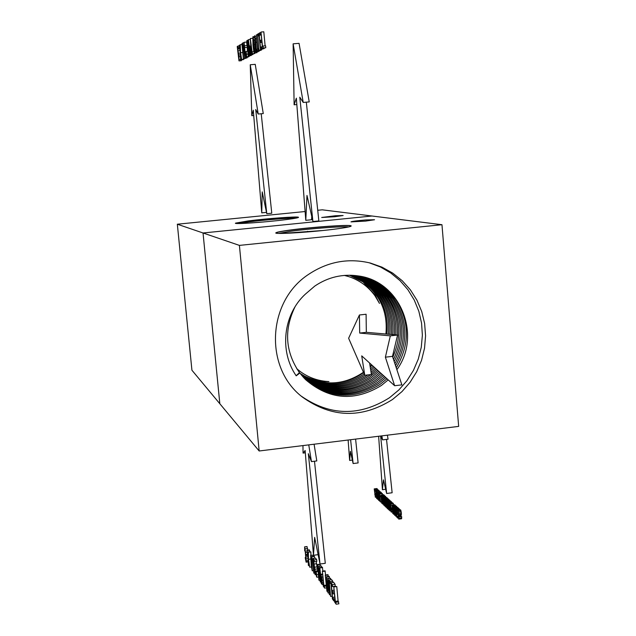 <?xml version="1.0" encoding="UTF-8"?>
<svg xmlns="http://www.w3.org/2000/svg" width="636" height="636" viewBox="0 0 636 636"><rect width="100%" height="100%" fill="white"/><g stroke="black" fill="none" stroke-linecap="round" stroke-linejoin="round"><path stroke-width="0.95" d="M458.667 426.39L441.964 224.707L239.406 245.393L259.162 450.988L458.667 426.39M317.73 210.27L322.214 209.824L441.964 224.707M392.468 399.527L401.984 391.593L410.133 382.228L416.715 371.686L421.565 360.246L424.538 348.186L425.571 335.84L424.633 323.517L421.74 311.537L416.954 300.224L410.403 289.865L402.254 280.746L392.714 273.114L382.029 267.168L370.486 263.089C348.528 257.803 327.922 261.547 308.659 274.323C267.128 301.265 264.012 367.926 302.426 397.095C331.666 417.995 361.685 418.806 392.468 399.527M305.105 211.526L177.333 224.214L191.929 370.231L259.162 450.988M177.333 224.214L239.406 245.393M301.297 396.156C330.148 416.039 359.563 416.556 389.534 397.707L398.899 389.908L406.937 380.718L413.448 370.375L418.265 359.141L421.271 347.312L422.376 335.172L421.557 323.04L418.822 311.227L414.251 300.041L407.946 289.762L400.06 280.675L390.798 273.011L380.4 266.977L369.119 262.748M396.88 369.683C422.121 335.299 400.187 281.08 358.243 275.937C342.629 273.711 328.144 277.081 314.788 286.073L305.383 294.126C283.378 314.192 278.989 350.905 296.201 375.828L299.874 373.03L305.582 379.628C329.225 399.869 354.483 401.817 381.354 385.488L388.206 379.875M304.914 378.945C328.359 398.549 353.354 400.402 379.891 384.518L386.99 378.778M296.137 375.725L299.445 372.624C285.325 351.819 283.831 329.917 294.977 306.918M299.445 372.624L299.874 373.03M304.469 378.492C327.731 397.556 352.4 399.249 378.492 383.588L385.766 377.673M395.56 365.684C408.415 342.717 407.891 320.409 393.994 298.777C384.955 286.446 372.76 278.791 357.408 275.809M394.9 363.681C406.889 341.238 406.15 319.542 392.682 298.586C383.778 286.383 371.837 278.767 356.844 275.738M384.621 376.631L377.18 382.713C352.034 398.216 327.659 396.657 304.048 378.038M396.252 367.783C409.989 344.466 409.775 321.633 395.608 299.278C386.322 286.55 373.761 278.759 357.925 275.889M393.509 359.443C403.709 337.859 402.477 317.34 389.789 297.902C381.282 286.224 369.89 278.783 355.611 275.587M303.229 377.148C325.91 394.702 349.673 395.966 374.501 380.94L382.284 374.509M391.951 297.584L391.084 298.093C404.273 318.35 405.307 339.497 394.193 361.518M383.413 375.534L375.797 381.799C351.088 397.079 327.023 395.672 303.626 377.577M391.084 298.093C382.395 286.24 370.772 278.759 356.208 275.65M397.277 335.013C398.2 321.045 394.757 308.452 386.942 297.227C378.817 286.057 367.966 278.799 354.387 275.46M397.063 337.175L393.827 350.77M379.97 372.418L371.861 379.183C348.361 393.835 325.219 392.841 302.426 376.218M302.815 376.679C325.298 393.732 348.735 394.845 373.141 380.034L381.091 373.435M392.77 357.209C402.111 336.054 400.593 316.124 388.222 297.417C379.915 286.073 368.84 278.775 354.983 275.515M353.759 275.404C366.924 278.791 377.466 285.906 385.392 296.75C393.318 308.062 396.769 320.775 395.727 334.878M378.794 371.352L370.518 378.293C347.431 392.722 324.599 391.879 302.02 375.749M394.264 334.751C395.409 320.647 392.03 307.919 384.136 296.567C376.464 285.962 366.137 278.894 353.155 275.364M377.689 370.351L369.254 377.458C346.548 391.689 324.01 390.965 301.647 375.296M352.535 275.324C365.112 278.886 375.137 285.81 382.602 296.09C390.615 307.53 393.986 320.377 392.73 334.615M376.528 369.293L371.337 374.032M370.621 374.596L367.934 376.576C345.626 390.591 323.398 390.003 301.257 374.811M391.283 334.488C392.643 320.25 389.335 307.387 381.362 295.915C373.968 285.723 364.166 278.846 351.947 275.293M375.439 368.308L371.074 372.394M367.854 374.922L366.686 375.749C344.752 389.566 322.826 389.097 300.892 374.358M388.326 334.234C389.916 319.86 386.688 306.87 378.635 295.271C371.694 285.636 362.393 278.958 350.738 275.245M373.205 366.28L370.534 368.944M364.221 374.024L364.158 374.071C342.971 387.475 321.641 387.252 300.16 373.404M351.326 275.269C363.14 278.846 372.656 285.572 379.859 295.446C387.944 307.013 391.243 319.98 389.765 334.353M374.286 367.266L370.796 370.629M300.51 373.865C321.943 388.016 343.376 388.485 364.81 375.28M385.909 334.019C387.928 312.22 380.304 294.85 363.037 281.915L349.514 275.221M300.43 371.663L300.526 371.734C309.024 377.816 318.493 381.099 328.931 381.584C320.735 381.703 312.888 379.994 305.399 376.464C324.924 386.092 343.933 384.915 362.433 372.927L363.426 372.203M370.128 366.392L371.607 364.833M350.118 275.229C361.383 278.958 370.39 285.485 377.148 294.802C385.313 306.504 388.532 319.598 386.823 334.099M372.068 365.255L370.247 367.131M363.633 372.68L362.87 373.213C344.943 385.05 325.791 386.139 305.399 376.464M363.037 281.915L375.264 295.311L379.493 303.428L374.85 295.629C368.165 286.51 359.467 280.174 348.751 276.612L344.362 275.412M300.526 371.734L296.774 368.729M344.656 275.396L348.751 276.612M300.359 371.615L296.813 368.8M335.434 215.739L343.122 215.525L334.679 216.749L321.705 217.48L335.434 215.739M365.867 219.937L374.54 219.754L365.477 221.113L350.977 221.885C351.883 221.352 356.844 220.708 365.867 219.937M286.407 219.563C294.961 218.458 298.976 217.687 298.443 217.25C297.457 216.28 266.723 218.546 248.247 220.915L235.582 223.117C232.522 224.532 266.373 222.187 286.407 219.563M337.684 228.753C347.439 227.402 351.907 226.424 351.08 225.828C349.434 224.452 312.03 227.06 290.326 230.017C281.907 231.146 277.145 232.053 276.04 232.728C271.803 234.756 313.779 232.092 337.684 228.753M298.515 217.305C296.455 216.455 266.293 218.712 248.143 221.042L235.519 223.188M295.684 218.188C289.952 217.87 264.576 219.881 249.137 221.869L238.468 223.522M263.829 221.956L245.329 223.308M351.175 225.891C348.456 224.643 311.6 227.251 290.191 230.168C282.13 231.25 277.383 232.132 275.96 232.808M348.584 226.965C343.186 226.13 310.511 228.547 291.423 231.162L278.695 233.388M322.937 230.502L281.971 233.42M239.581 47.66L238.142 47.78L237.983 46.054L237.228 46.508L238.993 60.889L238.985 56.644L237.586 48.105L238.142 47.78M239.303 45.943L237.983 46.054M238.826 56.572L238.373 56.612M238.993 60.889L241.37 60.69L241.537 59.871M239.621 47.938L237.586 48.105M239.208 45.315L240.376 52.701L240.647 59.943L240.607 54.116L241.632 59.418L240.567 52.709L240.265 44.671L240.329 51.222L239.208 45.315M240.829 59.848L243.23 59.649L240.647 59.943M241.632 59.418L244.041 59.22L241.465 59.514M244.041 59.22L243.922 58.512M242.745 52.534L240.567 52.709M241.99 44.528L240.265 44.671M240.09 45.148L239.39 45.204M242.761 43.534L241.903 43.677L243.365 58.56L242.054 43.59M243.461 58.512L245.79 58.361L243.365 58.56M244.614 58.099L247.054 57.9L244.494 58.162L242.809 42.866L244.494 58.162M247.054 57.9L246.975 57.224M244.121 42.755L242.809 42.866M244.081 42.358L244.057 47.946L245.528 57.343L244.081 42.358M245.647 57.28L248.096 57.081L245.528 57.343M247.547 51.254L247.181 47.358L244.725 47.557M247.181 47.358L244.892 47.462M247.34 47.263L247.181 45.569L244.733 45.768M247.014 45.585L246.681 42.071L244.232 42.27M244.582 47.644L245.218 54.41L244.2 47.867L244.582 47.644M244.598 47.835L244.2 47.867M245.878 51.564L246.339 56.914L245.878 51.564M246.506 56.819L248.97 56.62L246.339 56.914M246.156 51.405L246.617 56.763L246.156 51.405M246.784 56.676L249.074 56.564L246.617 56.763M249.248 56.469L249.185 55.833M248.048 54.084L246.553 54.203M247.778 51.23L246.243 51.357M248.39 55.817L250.87 55.618L248.223 55.912L247.921 43.502L249.209 55.388L247.595 40.227L248.072 52.573L246.792 40.72L248.223 55.912M249.209 55.388L251.53 55.268L249.05 55.467M248.453 40.076L247.77 40.132M247.611 40.569L246.943 40.625M250.52 54.529L253.025 54.322L249.861 55.038L250.52 54.529L250.417 50.077L249.996 46.81L249.55 45.657L249.177 45.864L248.422 39.734L249.861 55.038M250.385 39.488L248.589 39.631M249.845 47.628L249.344 47.668L249.972 48.082L250.234 50.109L250.33 52.748L249.861 53.138L249.344 47.668M250.306 38.589L251.331 54.251L252.357 53.71L250.306 38.589M252.357 53.71L254.877 53.504L251.331 54.251M254.877 53.504L254.821 52.891M253.875 51.747L252.182 51.882M252.627 38.311L250.473 38.486M252.977 44.989L253.724 50.959L254.352 52.931L254.615 51.707L253.772 40.243L252.897 36.745L252.977 44.989M256.865 52.716L257.143 51.85M253.152 44.862L252.866 40.338L253.033 38.534L253.502 39.981L254.193 51.15L253.152 44.862L254.09 44.782M256.666 51.413L259.234 51.198L256.483 51.508L255.41 38.55L254.639 35.68L255.616 51.969L254.798 37.572L256.483 51.508M255.791 51.882L258.168 51.762L255.616 51.969M256.221 35.004L257.532 48.988L257.087 49.226L257.262 51.095L258.335 50.522L258.16 48.646L257.707 48.893L256.221 35.004M258.335 50.522L260.927 50.308L257.262 51.095M258.773 48.598L258.16 48.646M257.485 34.813L256.403 34.901M259.106 50.109L261.698 49.902L258.924 50.212L257.787 36.053L258.462 35.648L258.288 33.756L257.429 34.272L258.924 50.212M261.698 49.902L261.642 49.314M259.154 35.942L257.787 36.053M259.122 35.592L258.462 35.648M258.947 33.708L258.288 33.756M261.428 48.877L264.043 48.662L260.418 49.409L261.428 48.877L261.245 46.977L260.426 47.422L259.965 42.509L260.736 42.079L260.553 40.187L259.79 40.625L259.281 35.163L260.132 34.654L259.949 32.746L258.916 33.374L260.418 49.409M261.873 46.929L261.245 46.977M261.937 42.35L259.965 42.509M261.905 41.984L260.736 42.079M261.722 40.092L260.553 40.187M261.253 35.004L259.281 35.163M261.205 34.567L260.132 34.654M261.03 32.659L259.949 32.746M260.983 32.126L262.31 46.396L261.849 46.651L262.032 48.559L263.145 47.962L262.97 46.046L262.501 46.301L260.983 32.126M263.145 47.962L265.784 47.74L262.032 48.559M265.784 47.74L265.61 45.832L262.97 46.046M265.117 45.872L263.805 31.8L261.165 32.015M374.914 489.529L377.553 489.187L377.633 490.125L374.994 490.467L374.214 488.893L375.351 497.241L374.477 489.99L374.994 490.467M377.553 489.187L376.846 488.551L374.214 488.893M375.216 494.53L374.739 494.593M378.762 490.825L378.476 490.022L375.836 490.364L376.591 498.393L376.766 495.778L377.49 499.236L376.814 491.262L376.623 494.196L375.836 490.364M377.235 498.489L376.758 498.552M378.396 499.117L377.49 499.236M378.023 494.951L376.782 495.118M379.454 491.922L379.461 490.913L376.814 491.262M379.461 490.913L376.639 491.095M378.651 490.181L376.003 490.523M380.606 492.24L380.439 491.795L377.776 492.137L378.484 500.166L378.404 493.775L379.517 501.12L378.81 493.075L379.263 499.681L378.229 492.55L378.515 499.101L377.776 492.137M379.239 500.293L378.698 500.365M380.217 501.033L379.517 501.12M381.552 493.576L381.473 492.733L378.81 493.075M381.473 492.733L378.666 492.956M381.059 492.646L378.356 492.669M381.02 492.32L378.229 492.55M380.574 491.922L377.911 492.264M382.546 494.832L382.3 493.48L379.628 493.822L379.406 496.231L380.471 502.019L379.628 493.822M379.756 495.269L379.326 495.325M381.56 501.876L380.471 502.019M381.115 496.803L380.161 496.923M381.036 495.889L380.082 496.016M381.02 495.738L379.93 495.881M382.435 493.6L379.764 493.949M379.875 496.668L380.201 500.301L379.875 496.668M383.81 495.142L383.643 494.689L380.956 495.039L381.672 503.132L381.592 496.684L382.721 504.11L382.005 495.993L382.467 502.655L381.417 495.452L381.703 502.058L380.956 495.039M382.435 503.267L381.886 503.338M383.277 504.038L382.721 504.11M384.764 496.43L384.693 495.643L382.005 495.993M384.693 495.643L381.862 495.865M384.271 495.555L381.544 495.571M384.231 495.221L381.417 495.452M383.778 494.816L381.099 495.166M382.769 500.325L383.754 505.167L383.246 497.455L382.705 497.01L382.769 500.325M386.084 497.686L385.48 496.382M382.912 500.453L382.959 497.606L383.357 498.735L383.651 504.229L382.912 500.453L383.595 500.357M385.917 506.638L385.488 506.693L384.216 497.932L384.605 505.874L384.39 498.934L385.488 506.693M387.411 498.656L386.847 497.646M385.289 505.938L384.756 506.01M388.151 499.324L387.952 498.584L385.241 498.942L385.957 507.13L386.139 501.383L386.847 507.957L386.124 499.745L385.949 505.509L385.241 498.942M386.648 507.202L386.108 507.274M388.914 500.182L388.842 499.395L386.124 499.745M388.842 499.395L385.973 499.61M388.095 498.719L385.376 499.069M389.836 501.033L389.614 500.087L386.887 500.445L387.237 508.323L388.135 509.166L386.887 500.445M388.389 507.751L387.674 507.838M389.765 500.222L387.038 500.58M390.75 501.581L390.552 500.937L387.817 501.295L388.699 509.682L387.817 501.295M389.145 509.627L388.699 509.682M390.703 501.073L387.968 501.43M391.402 502.273L391.204 501.526L388.461 501.883L389.192 510.144L389.375 504.348L390.091 510.986L389.367 502.702L389.176 508.506L388.461 501.883M389.892 510.215L389.343 510.287M390.687 510.907L390.091 510.986M392.189 503.211L392.11 502.345L389.367 502.702M392.11 502.345L389.208 502.559M391.347 501.653L388.612 502.011M390.989 506.852L390.758 507.87L391.251 508.331L390.393 503.505L390.051 505.071L391.227 512.123L390.679 506.9M392.293 508.196L391.251 508.331M393.74 504.905L390.981 505.238M393.74 504.881L392.953 503.171M392.611 511.829L391.331 512.004M392.444 509.921L391.386 510.056M392.412 509.508L391.227 509.659M391.243 510.692L390.846 510.748M395.004 505.533L394.789 504.769L392.03 505.127L392.762 513.475L392.611 510.191L393.223 510.748L393.676 514.325L392.945 505.962L393.135 509.762L392.523 509.205L392.03 505.127M393.461 513.546L392.913 513.618M394.272 514.246L393.676 514.325M395.791 506.447L395.711 505.604L392.945 505.962M395.711 505.604L392.786 505.827M393.08 509.134L392.523 509.205M394.948 504.905L392.181 505.27M393.748 510.446L394.789 515.454L394.272 507.512L393.692 507.043L393.748 510.446M397.142 507.504L396.554 506.399M393.907 510.581L393.962 507.663L394.384 508.832L394.678 514.492L393.907 510.581L394.63 510.485M398.518 508.546L397.731 507.425L394.948 507.79L395.838 516.345L395.187 508.927L395.775 509.46L395.687 508.466L394.948 507.79M396.761 516.225L395.838 516.345M398.478 508.1L395.687 508.466M399.869 510.032L398.907 508.49L396.117 508.856L396.856 517.291L397.715 518.094L396.928 516.44L396.697 513.856L397.357 514.468L396.363 510L397.095 510.668L397.007 509.667L396.117 508.856M398.239 518.03L397.715 518.094M398.08 517.044L397.627 517.1M398.001 516.297L396.928 516.44M398.041 511.416L398.382 514.142L397.357 514.468M398.438 513.324L397.269 513.475M397.651 512.735L396.61 512.87M397.627 510.597L397.095 510.668M399.805 509.301L397.007 509.667M398.398 512.91L397.81 512.99L397.834 511.439M398.812 519.063L401.539 518.761L401.674 516.599L398.708 516.75L398.557 518.102L398.414 511.98L397.667 510.446L397.81 512.99M398.239 511.924L397.762 511.988M398.2 514.357L398.16 517.601L398.844 519L398.708 516.75M401.65 518.626L398.844 519M401.674 516.599L398.867 516.973M400.998 516.448L401.388 512.942L400.497 510.024M305.256 550.887L304.724 550.959L304.708 548.423L305.073 549.663L306.019 560.229L305.193 557.605L306.115 562.176L305.59 552.326L304.62 546.944L304.724 550.959M305.805 557.494L305.36 557.549M307.665 555.315L305.638 555.586M307.872 550.076L306.95 546.634M309.851 551.619L309.374 549.878L306.862 550.212L308.221 558.877L308.341 565.285L308.484 560.547L309.708 567.201L308.476 559.33L308.349 552.215L308.198 557.573L306.862 550.212M309.263 565.555L308.595 565.643M311.473 566.962L309.708 567.201M310.972 558.988L308.476 559.33M310.925 555.26L310.869 551.881L308.349 552.215M310.869 551.881L308.078 551.857M309.637 550.22L307.124 550.561M313.484 556.333L313.381 555.236L310.63 555.3L311.29 566.167L312.252 570.818L310.829 555.578M313.381 555.236L310.63 555.3M313.405 570.659L312.252 570.818M314.669 558.249L314.287 556.222L311.735 556.564L313.85 573.219L311.735 556.564M314.534 573.123L313.85 573.219M314.454 556.444L311.894 556.786M314.089 559.982L316.664 559.632L316.831 561.445L314.256 561.795L314.089 559.982L312.976 558.472L315.106 574.737L314.915 569.26L313.429 560.674L314.256 561.795M316.664 559.632L315.543 558.13L312.976 558.472M314.756 569.49L314.232 569.562M314.74 569.363L314.033 569.466M317.698 570.754L316.195 561.532M318.024 570.707L315.814 571.009L316.505 576.701L315.814 571.009M318.048 570.897L315.941 571.184M318.08 571.287L316.203 571.541L316.895 577.25L316.203 571.541M318.612 577.011L316.895 577.25M318.382 574.491L316.656 574.721M318.095 571.47L316.33 571.716M320.401 565.809L320.059 564.172L317.451 564.522L318.89 580.048L318.914 569.427L320.274 581.972L318.819 566.374L318.803 577.027L317.451 564.522M319.916 580.27L319.129 580.374M321.061 581.861L320.274 581.972M321.562 567.368L321.434 566.016L318.819 566.374M321.434 566.016L318.588 566.056M320.274 564.466L317.674 564.824M322.921 571.104L322.365 567.256L319.741 567.614L321.188 583.26L321.856 584.19L322.126 580.604L321.665 577.011L320.56 574.3L319.741 567.614M323.581 584.206L322.118 584.412L323.072 584.285L323.247 586.13L324.67 588.125L323.899 585.43L322.373 571.176L323.668 585.096L323.072 584.277L322.11 584.42M322.635 574.014L320.56 574.3M322.595 567.574L319.972 567.924M320.735 576.144L321.585 577.965L321.895 582.544L321.252 581.733L320.735 576.144M321.967 581.638L321.252 581.733M325.616 575L325.02 570.818L322.373 571.176M326.427 587.879L324.67 588.125M326.252 586.018L324.503 586.257M326.173 585.112L323.899 585.43M325.258 571.136L322.611 571.494M328.287 576.447L327.914 574.682L325.242 575.047L326.952 591.321L325.242 575.047M327.802 591.202L326.952 591.321M328.152 575.008L325.481 575.373M329.504 578.068L329.138 576.327L326.459 576.693L327.938 592.688L328.001 581.797L329.4 594.732L327.914 578.665L327.858 589.588L326.459 576.693M329.027 592.927L328.184 593.038M330.227 594.62L329.4 594.732M330.744 579.714L330.609 578.299L327.914 578.665M330.609 578.299L327.667 578.323M329.376 576.645L326.689 577.011M332.882 582.457L332.763 581.177L331.579 579.595L328.876 579.968L330.617 596.433L329.305 582.21L330.227 583.466L330.052 581.55L328.876 579.968M332.167 596.218L330.617 596.433M330.982 583.363L330.227 583.466M332.763 581.177L330.052 581.55M332.525 586.575L335.252 586.201L335.077 584.277L333.646 582.353L330.919 582.727L332.421 598.953L333.797 600.885L333.622 598.969L332.493 597.395L332.032 592.418L333.089 593.881L332.914 591.965L331.857 590.518L331.348 584.985L332.525 586.575L332.342 584.651L330.919 582.727M334.512 600.789L333.797 600.885M334.886 598.794L333.622 598.969M334.727 597.085L332.493 597.395M334.417 593.698L333.089 593.881M334.242 591.782L332.914 591.965M334.099 590.208L331.857 590.518M335.077 584.277L332.342 584.651M336.166 604.2L338.916 603.818L338.09 600.98L336.762 586.535L333.765 586.567L335.093 601.012L334.457 600.122L334.631 602.046L336.166 604.2L335.347 601.37L333.765 586.567M335.005 600.042L334.457 600.122M338.742 601.879L335.991 602.26M338.09 600.98L335.347 601.37M336.762 586.535L334.019 586.917M350.611 439.715L353.123 463.549L350.412 451.337L349.641 460.44L352.36 460.098M349.641 460.44L348.123 440.017M355.604 439.094L358.116 462.921L353.123 463.549M380.606 436.018L386.648 493.472L383.484 479.854L382.411 489.696L385.67 489.275M382.411 489.696L378.635 436.256M387.372 435.183L388.079 439.19L382.562 439.873L380.67 436.01M381.854 435.859L382.562 439.873M386.529 439.381L392.134 492.765L386.648 493.472M308.754 444.874L311.449 461.609L308.317 453.683L320.011 564.021L314.645 537.364L313.476 555.284L318.127 554.656M313.476 555.284L305.137 450.511L303.07 453.086L305.32 452.808M303.07 453.086L302.959 445.59M314.089 444.214L316.8 460.941L311.449 461.609M314.486 461.227L325.298 563.305L320.011 564.021M261.754 212.861L253.287 110.203L251.8 115.672L250.242 64.761L258.208 114.027L255.712 109.527L266.778 213.712L262.223 191.881L261.754 212.861L266.5 212.384M251.8 115.672L253.724 115.506M250.242 64.761L255.243 64.339L263.264 113.574L258.208 114.027M261.221 113.757L271.779 213.211L266.778 213.712M364.77 375.28L348.623 338.257L359.42 314.987L359.69 333.065L390.321 335.856L385.384 357.178L392.492 356.359L401.873 384.867L394.646 385.718L361.717 355.866L364.77 375.28L371.416 374.509L369.588 363.005M385.384 357.178L394.646 385.718M359.42 314.987L366.098 314.248L366.328 332.318L397.58 335.037L392.492 356.359M359.69 333.065L366.328 332.318M390.321 335.856L397.58 335.037M305.789 220.318L296.336 98.159L294.118 104.789L293.124 43.828L303.221 102.444L299.787 97.189L312.92 221.527L306.981 195.443L305.789 220.318L311.584 219.738L311.751 216.399M294.118 104.789L296.829 104.55M293.124 43.828L299.063 43.343L309.231 101.919L303.221 102.444M306.321 102.173L318.851 220.93L312.92 221.527M371.965 216.009L203.035 232.983L219.825 403.741M389.073 296.917L388.222 297.417M307.601 231.289L307.434 231.957M241.386 60.682L239.017 60.881M240.631 59.458L239.16 59.577M240.519 56.517L238.985 56.644M240.456 54.807L238.794 54.942M240.392 53.066L238.532 53.217M240.05 50.618L238.071 50.777M239.772 48.869L237.737 49.036M252.842 54.577L250.338 54.783M251.276 53.67L250.608 53.726M251.578 52.112L250.576 52.192M251.379 49.998L250.417 50.077M251.069 46.722L249.996 46.81M256.928 52.709L254.384 52.915M255.585 51.627L254.615 51.707M255.298 48.638L254.567 48.702M254.901 44.409L254.249 44.456M254.527 40.179L253.772 40.243M254.392 37.437L253.271 37.524M254.408 36.634L252.929 36.753M253.557 40.283L252.866 40.338M254.384 49.751L253.756 49.807M256.896 42.215L255.807 42.302M256.546 38.454L255.41 38.55M256.34 36.26L255.028 36.363M255.664 42.755L254.941 42.811M255.354 39.718L254.686 39.774M255.115 38.176L254.654 38.216M376.599 497.042L375.407 497.193M376.599 496.652L375.479 496.803M376.615 495.158L375.423 495.309M376.488 494.196L375.312 494.347M376.313 493.146L375.145 493.298M376.035 491.556L374.819 491.708M375.836 490.404L374.58 490.571M384.534 505.024L383.826 505.111M384.51 504.777L383.906 504.857M384.398 503.466L383.961 503.521M384.057 499.053L383.572 499.117M385.949 497.106L383.246 497.455M385.631 496.358L382.936 496.708M383.238 498.171L382.816 498.227M383.794 503.1L383.254 503.171M385.495 501.907L385.074 501.963M385.321 499.912L384.86 499.976M387.332 498.314L384.621 498.664M387.03 497.622L384.319 497.972M384.867 501.232L384.343 501.303M384.669 499.697L384.231 499.753M393.422 503.696L390.663 504.054M393.143 503.148L390.393 503.505M392.619 511.893L391.307 512.06M392.555 511.193L391.418 511.336M391.235 509.953L390.671 510.032M392.356 508.903L390.528 509.142M390.854 505.541L390.226 505.62M395.6 515.295L394.861 515.399M395.584 515.057L394.948 515.136M395.465 513.713L395.012 513.769M395.067 509.174L394.606 509.229M397.047 507.154L394.272 507.512M396.721 506.375L393.938 506.741M394.256 508.236L393.811 508.299M394.829 513.316L394.256 513.387M401.729 517.887L398.923 518.253M398.74 517.473L398.311 517.529M400.974 516.201L398.168 516.575M400.95 515.494L398.144 515.868M401.141 515.112L398.335 515.478M401.364 514.818L398.557 515.192M401.443 514.095L398.637 514.468M401.388 512.942L398.581 513.308M401.221 511.606L398.414 511.98M400.982 510.533L398.176 510.899M400.72 509.993L397.913 510.358M308.269 561.644L306.218 561.922M308.245 560.467L306.258 560.737M308.182 558.623L306.139 558.901M307.896 556.802L305.916 557.072M307.514 554.377L305.733 554.616M307.164 552.12L305.59 552.326M307.617 548.478L305.129 548.812M307.109 546.61L304.62 546.944M314.987 571.875L314.534 571.939M316.028 573.863L315.265 573.966M315.822 571.033L315.13 571.128M317.491 568.91L314.915 569.26M317.173 566.851L314.605 567.201M316.601 563.711L314.033 564.06M314.208 561.723L313.612 561.803M323.549 583.808L322.261 583.983M323.422 582.512L322.269 582.671M323.231 580.453L322.126 580.604M322.897 576.844L321.665 577.011M322.698 574.69L321.013 574.92M256.896 52.716L254.352 52.931M254.408 36.626L252.897 36.745M376.599 497.074L375.351 497.241M384.541 505.063L383.754 505.167M385.551 496.326L382.856 496.676M386.927 497.575L384.216 497.932M393.04 503.1L390.289 503.466M392.627 511.94L391.227 512.123M395.608 515.351L394.789 515.454M396.633 506.336L393.851 506.701M401.539 518.761L398.732 519.127M400.593 509.937L397.786 510.303M308.277 561.882L306.115 562.176M307.021 546.555L304.525 546.88M316.1 574.602L315.106 574.737"/></g></svg>

